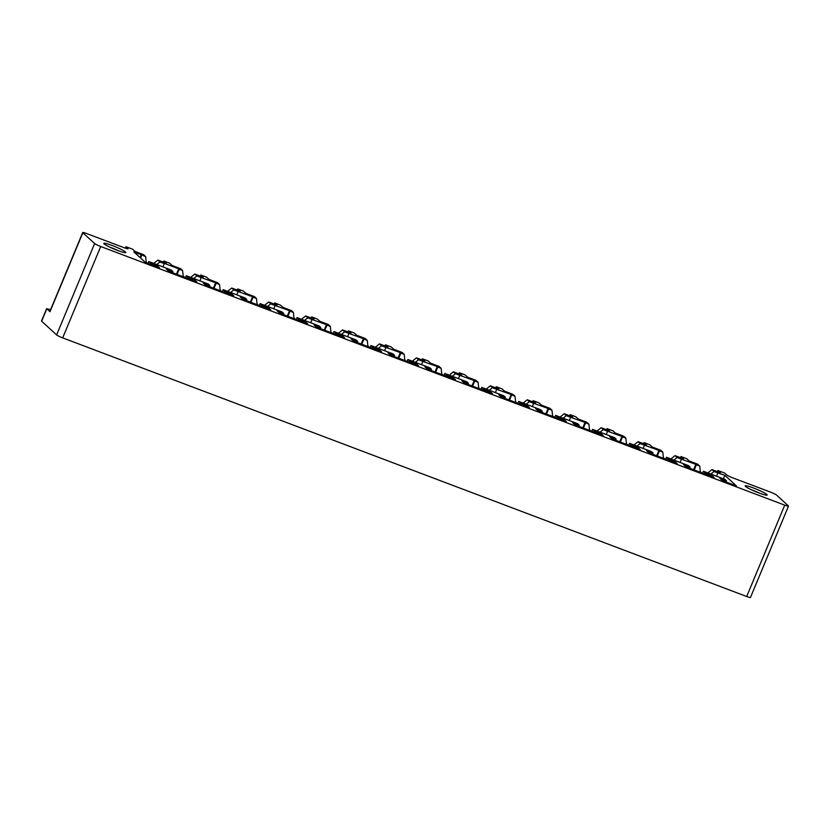 <?xml version="1.0" encoding="UTF-8"?>
<svg xmlns="http://www.w3.org/2000/svg" width="830" height="830" viewBox="0 0 830 830"><rect width="100%" height="100%" fill="white"/><g stroke="black" fill="none" stroke-linecap="round" stroke-linejoin="round"><path stroke-width="1.25" d="M788.5 506.103L750.465 597.476A5.416 0.591 -157.4 0 1 746.699 596.511L784.734 505.148A5.416 0.591 22.6 0 0 788.5 506.103A5.416 0.591 22.6 0 0 788.355 505.864L776.548 495.054A5.416 0.591 -157.4 0 0 770.499 492.128L732.693 477.821A5.416 0.591 -157.4 0 1 726.613 474.874L724.652 473.069L717.919 470.527L717.442 471.668M62.686 337.883L100.721 246.51A5.416 0.591 -157.4 0 1 94.641 243.553L56.616 334.926A5.416 0.591 -157.4 0 0 62.686 337.883L746.699 596.511M56.616 334.926L41.645 321.22A5.416 0.591 -157.4 0 1 41.5 320.971L46.667 308.563L49.976 311.707L82.844 232.753L94.641 243.553M100.721 246.51L784.734 505.148M153.737 263.411L157.876 260.081L166.27 263.255L163.821 261.014L169.642 263.214L172.09 265.455L180.494 268.64L182.579 270.549L183.243 276.743M190.672 277.376L194.822 274.056L203.215 277.23L200.756 274.979L200.289 276.12M200.756 274.979L206.577 277.179L209.036 279.43L217.429 282.605L219.514 284.514L220.178 290.708M227.617 291.34L231.757 288.02L240.15 291.195L237.702 288.944L237.224 290.085M237.702 288.944L243.522 291.143L245.971 293.395L254.374 296.569L256.46 298.478L257.124 304.672M264.552 305.315L268.692 301.985L277.096 305.16L274.637 302.919L274.17 304.05M274.637 302.919L280.457 305.118L282.906 307.359L291.309 310.534L293.395 312.443L294.059 318.637M301.498 319.28L305.637 315.95L314.031 319.125L311.582 316.884L311.105 318.025M311.582 316.884L317.392 319.083L319.851 321.324L328.255 324.509L330.34 326.418L330.994 332.612M338.433 333.245L342.572 329.925L350.976 333.1L348.517 330.848L348.04 331.99M348.517 330.848L354.337 333.048L356.786 335.299L365.19 338.474L367.275 340.383L367.939 346.577M375.378 347.21L379.518 343.89L387.911 347.065L385.462 344.813L384.985 345.954M385.462 344.813L391.272 347.013L393.731 349.264L402.135 352.439L404.22 354.348L404.874 360.542M412.313 361.185L416.452 357.855L424.856 361.029L422.397 358.788L421.92 359.919M422.397 358.788L428.218 360.988L430.666 363.229L439.07 366.404L441.155 368.313L441.819 374.517M449.258 375.15L453.398 371.819L461.791 374.994L459.343 372.753L458.865 373.894M459.343 372.753L465.153 374.952L467.612 377.194L476.015 380.379L478.101 382.288L478.754 388.482M486.193 389.114L490.333 385.794L498.726 388.969L496.278 386.718L495.801 387.859M496.278 386.718L502.098 388.917L504.547 391.169L512.95 394.343L515.036 396.252L515.7 402.446M523.128 403.079L527.278 399.759L535.672 402.934L533.213 400.683L532.746 401.824M533.213 400.683L539.033 402.882L541.492 405.133L549.885 408.308L551.971 410.217L552.635 416.411M560.074 417.054L564.213 413.724L572.607 416.899L570.158 414.658L569.681 415.799M570.158 414.658L575.979 416.857L578.427 419.098L586.831 422.273L588.916 424.182L589.58 430.386M597.009 431.019L601.148 427.689L609.552 430.863L607.093 428.622L606.626 429.764M607.093 428.622L612.913 430.822L615.362 433.063L623.766 436.248L625.851 438.157L626.515 444.351M633.954 444.984L638.094 441.664L646.487 444.839L644.038 442.587L643.561 443.728M644.038 442.587L649.849 444.787L652.307 447.038L660.711 450.213L662.797 452.122L663.45 458.316M670.889 458.959L675.029 455.629L683.432 458.803L680.974 456.562L680.496 457.693M680.974 456.562L686.794 458.762L689.242 461.003L697.646 464.178L699.732 466.087L700.396 472.28M41.645 321.22L46.812 308.812L50.64 309.59M125.351 248.16L125.963 246.697L132.696 249.249L135.155 251.49L143.559 254.665L145.644 256.574L146.298 262.768M163.821 261.014L163.344 262.156M125.963 246.697L127.789 248.803M148.031 263.421L148.809 261.543L164.184 267.353L171.302 270.051L172.899 271.514L172.422 272.655M172.899 271.514L166.301 269.013L168.76 271.265L196.876 281.899L194.428 279.648L193.95 280.789M177.081 274.408L179.218 269.273L178.699 268.806L176.468 274.18M178.699 268.806L163.769 263.151L164.288 263.629L162.929 266.887M194.428 279.648L187.829 277.158L187.352 278.299M156.766 264.552L159.962 261.99L164.288 263.629M157.876 260.081L159.962 261.99M193.712 278.527L196.907 275.965L201.223 277.594L199.874 280.851M194.822 274.056L196.907 275.965M230.647 292.492L233.842 289.929L238.169 291.558L236.809 294.816M231.757 288.02L233.842 289.929M267.592 306.457L270.777 303.894L275.104 305.533L273.755 308.791M268.692 301.985L270.777 303.894M304.527 320.421L307.723 317.859L312.049 319.498L310.69 322.756M305.637 315.95L307.723 317.859M341.472 334.397L344.658 331.834L348.984 333.463L347.625 336.721M342.572 329.925L344.658 331.834M378.407 348.361L381.603 345.799L385.929 347.428L384.57 350.685M379.518 343.89L381.603 345.799M415.353 362.326L418.538 359.764L422.864 361.403L421.505 364.661M416.452 357.855L418.538 359.764M452.288 376.301L455.483 373.728L459.799 375.368L458.451 378.625M453.398 371.819L455.483 373.728M489.223 390.266L492.418 387.703L496.745 389.332L495.386 392.59M490.333 385.794L492.418 387.703M526.168 404.231L529.364 401.668L533.68 403.307L532.331 406.565M527.278 399.759L529.364 401.668M563.103 418.196L566.299 415.633L570.625 417.272L569.266 420.53M564.213 413.724L566.299 415.633M600.049 432.171L603.234 429.598L607.56 431.237L606.211 434.495M601.148 427.689L603.234 429.598M636.984 446.135L640.179 443.573L644.505 445.202L643.146 448.459M638.094 441.664L640.179 443.573M673.929 460.1L677.114 457.538L681.44 459.177L680.081 462.435M675.029 455.629L677.114 457.538M710.864 474.065L714.059 471.502L717.898 472.955L716.539 476.213M707.834 472.924L711.974 469.593L714.059 471.502M711.974 469.593L720.367 472.768L717.919 470.527M187.829 277.158L186.231 275.695L208.247 284.016L209.834 285.479L209.368 286.62M209.834 285.479L203.246 282.988L205.695 285.23L233.811 295.864L231.363 293.613L230.885 294.754M214.016 288.373L216.163 283.238L215.644 282.771L213.403 288.145M215.644 282.771L201.223 277.594M231.363 293.613L224.764 291.123L224.297 292.264M224.764 291.123L223.177 289.66L245.182 297.991L246.78 299.443L246.303 300.585M246.78 299.443L240.181 296.953L242.64 299.194L270.756 309.829L268.298 307.588L267.831 308.719M250.961 302.348L253.098 297.213L252.579 296.735L250.349 302.11M252.579 296.735L238.169 291.558M268.298 307.588L261.709 305.087L261.232 306.229M261.709 305.087L260.112 303.635L282.127 311.956L283.715 313.418L283.248 314.549M283.715 313.418L277.127 310.918L279.575 313.169L307.691 323.793L305.243 321.552L304.766 322.694M287.896 316.313L290.033 311.177L289.525 310.7L287.284 316.085M289.525 310.7L275.104 305.533M305.243 321.552L298.644 319.062L298.178 320.193M298.644 319.062L297.057 317.6L319.062 325.92L320.66 327.383L320.183 328.524M320.66 327.383L314.062 324.893L316.521 327.134L344.637 337.769L342.178 335.517L341.711 336.658M324.841 330.278L326.979 325.142L326.46 324.675L324.219 330.05M326.46 324.675L312.049 319.498M342.178 335.517L335.59 333.027L335.113 334.168M335.59 333.027L333.992 331.564L355.997 339.885L357.595 341.348L357.118 342.489M357.595 341.348L351.007 338.858L353.456 341.099L381.572 351.733L379.123 349.492L378.646 350.623M361.776 344.253L363.913 339.107L363.405 338.64L361.164 344.014M363.405 338.64L348.984 333.463M379.123 349.492L372.525 346.992L372.058 348.133M372.525 346.992L370.937 345.539L392.943 353.86L394.541 355.313L394.063 356.454M394.541 355.313L387.942 352.823L390.401 355.074L418.517 365.698L416.058 363.457L415.581 364.598M398.722 358.218L400.859 353.082L400.34 352.605L398.099 357.979M400.34 352.605L385.929 347.428M416.058 363.457L409.47 360.957L408.993 362.098M409.47 360.957L407.872 359.504L429.878 367.825L431.476 369.288L430.998 370.419M431.476 369.288L424.887 366.787L427.336 369.039L455.452 379.673L453.004 377.422L452.526 378.563M435.657 372.182L437.794 367.047L437.275 366.57L435.045 371.954M437.275 366.57L422.864 361.403M453.004 377.422L446.405 374.932L445.928 376.073M446.405 374.932L444.807 373.469L466.823 381.79L468.411 383.252L467.944 384.394M468.411 383.252L461.822 380.763L464.271 383.004L492.398 393.638L489.939 391.387L489.461 392.528M472.592 386.147L474.739 381.012L474.221 380.545L471.98 385.919M474.221 380.545L459.799 375.368M489.939 391.387L483.351 388.897L482.873 390.038M483.351 388.897L481.753 387.434L503.758 395.754L505.356 397.217L504.879 398.358M505.356 397.217L498.757 394.727L501.216 396.968L529.332 407.603L526.874 405.362L526.407 406.493M509.537 400.122L511.674 394.976L511.156 394.509L508.925 399.884M511.156 394.509L496.745 389.332M526.874 405.362L520.286 402.861L519.808 404.002M520.286 402.861L518.688 401.409L540.703 409.73L542.291 411.182L541.824 412.323M542.291 411.182L535.703 408.692L538.151 410.943L566.268 421.567L563.819 419.326L563.342 420.468M546.472 414.087L548.609 408.951L548.101 408.474L545.86 413.848M548.101 408.474L533.68 403.307M563.819 419.326L557.221 416.836L556.754 417.967M557.221 416.836L555.633 415.374L577.639 423.694L579.236 425.157L578.759 426.288M579.236 425.157L572.638 422.657L575.097 424.908L603.213 435.543L600.754 433.291L600.287 434.432M583.417 428.052L585.555 422.916L585.036 422.449L582.805 427.824M585.036 422.449L570.625 417.272M600.754 433.291L594.166 430.801L593.689 431.942M594.166 430.801L592.568 429.338L614.584 437.659L616.171 439.122L615.704 440.263M616.171 439.122L609.583 436.632L612.032 438.873L640.148 449.507L637.699 447.256L637.222 448.397M620.352 442.017L622.49 436.881L621.981 436.414L619.74 441.788M621.981 436.414L607.56 431.237M637.699 447.256L631.101 444.766L630.634 445.907M631.101 444.766L629.514 443.303L651.519 451.624L653.117 453.087L652.639 454.228M653.117 453.087L646.518 450.597L648.977 452.838L677.093 463.472L674.634 461.231L674.168 462.362M657.298 455.992L659.435 450.856L658.916 450.379L656.675 455.753M658.916 450.379L644.505 445.202M674.634 461.231L668.046 458.731L667.569 459.872M668.046 458.731L666.449 457.278L688.454 465.599L690.052 467.051L689.574 468.193M690.052 467.051L683.464 464.561L685.912 466.813L714.028 477.437L711.58 475.196L711.103 476.337M694.233 469.956L696.37 464.821L695.862 464.344L693.621 469.728M695.862 464.344L681.44 459.177M711.58 475.196L704.981 472.706L704.514 473.837M127.924 248.492A5.416 0.591 22.6 0 1 128.069 248.741A5.416 0.591 22.6 0 1 124.303 247.786L86.486 233.489A5.416 0.591 22.6 0 0 82.72 232.525A5.416 0.591 22.6 0 0 82.844 232.753M82.72 232.525L49.852 311.478A5.416 0.591 22.6 0 0 49.976 311.707M118.451 250.774A9.742 1.058 22.6 0 0 110.245 247.361M106.748 245.597A11.9 1.297 22.6 0 0 118.026 250.619A11.9 1.297 22.6 0 0 125.683 252.631A11.9 1.297 22.6 0 0 122.882 250.307A11.9 1.297 22.6 0 0 110.463 244.881A11.9 1.297 22.6 0 0 103.833 243.532A11.9 1.297 22.6 0 0 106.748 245.597M751.596 489.866A9.742 1.058 -157.4 0 1 759.803 493.279M766.816 495.178A11.9 1.297 -157.4 0 1 755.134 491.433A11.9 1.297 -157.4 0 1 745.184 486.048A11.9 1.297 -157.4 0 1 745.506 485.737A11.9 1.297 -157.4 0 1 758.392 490.001A11.9 1.297 -157.4 0 1 767.034 495.137A11.9 1.297 -157.4 0 1 766.816 495.178M704.981 472.706L703.394 471.243L702.605 473.121M666.449 457.278L665.67 459.156M629.514 443.303L628.725 445.191M592.568 429.338L591.79 431.216M555.633 415.374L554.845 417.251M518.688 401.409L517.91 403.287M481.753 387.434L480.964 389.312M444.807 373.469L444.029 375.347M407.872 359.504L407.094 361.382M370.937 345.539L370.149 347.417M333.992 331.564L333.214 333.442M297.057 317.6L296.269 319.477M260.112 303.635L259.334 305.513M223.177 289.66L222.388 291.548M186.231 275.695L185.453 277.573M659.435 450.856L662.797 452.122M622.49 436.881L625.851 438.157M585.555 422.916L588.916 424.182M548.609 408.951L551.971 410.217M511.674 394.976L515.036 396.252M474.739 381.012L478.101 382.288M437.794 367.047L441.155 368.313M400.859 353.082L404.22 354.348M363.913 339.107L367.275 340.383M326.979 325.142L330.34 326.418M290.033 311.177L293.395 312.443M253.098 297.213L256.46 298.478M216.163 283.238L219.514 284.514M179.218 269.273L182.579 270.549M696.37 464.821L699.732 466.087M148.809 261.543L150.406 263.006L156.995 265.496L159.453 267.748L145.395 262.425L133.817 251.832L145.644 256.574M141.795 255.121L140.581 258.026M703.394 471.243L724.912 479.377L726.509 480.84L719.911 478.35L722.37 480.591L736.428 485.913L724.849 475.31L717.898 472.955M156.995 265.496L156.528 266.638M150.406 263.006L149.929 264.148M141.276 254.654L140.073 257.559M726.509 480.84L726.032 481.981M724.849 475.31L723.387 478.806M146.329 262.249L147.325 263.162M183.264 276.214L184.26 277.127M220.209 290.189L221.205 291.091M257.144 304.154L258.14 305.056M294.09 318.118L295.075 319.031M331.025 332.083L332.021 332.996M367.97 346.058L368.956 346.961M404.905 360.023L405.901 360.936M441.851 373.988L442.836 374.901M478.786 387.952L479.782 388.865M515.721 401.928L516.717 402.83M552.666 415.892L553.662 416.805M589.601 429.857L590.597 430.77M626.546 443.832L627.532 444.735M663.481 457.797L664.477 458.7M700.427 471.762L701.412 472.675"/></g></svg>
